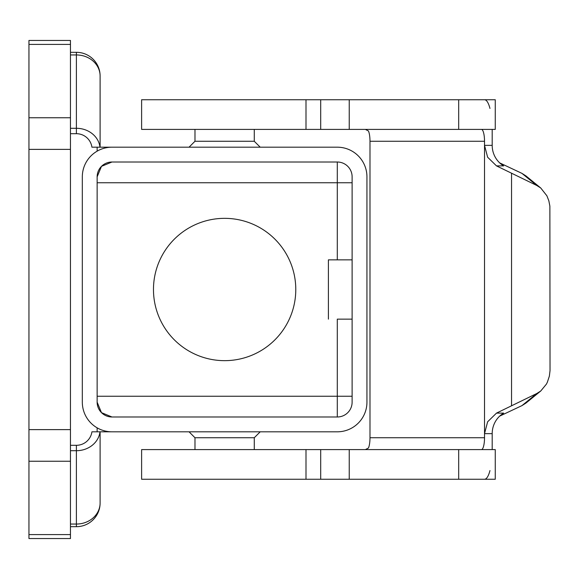<?xml version="1.0" encoding="UTF-8"?>
<svg xmlns="http://www.w3.org/2000/svg" width="579" height="579" viewBox="0 0 579 579"><rect width="100%" height="100%" fill="white"/><g stroke="black" fill="none" stroke-linecap="round" stroke-linejoin="round"><path stroke-width="0.87" d="M458.684 479.253L141.616 479.253L141.616 449.601L495.262 449.601L495.262 479.253L458.684 479.253L458.684 449.601M254.275 449.601L254.275 437.738L260.21 431.811L337.296 431.811L97.142 431.811L97.142 427.838M99.979 431.811A23.717 21.083 180 0 1 93.161 444.527A23.717 21.083 180 0 1 76.385 450.708L76.385 524.053A23.717 21.083 0 0 0 93.161 517.879A23.717 21.083 0 0 0 100.109 502.97L100.109 431.811L189.051 431.811L194.978 437.738L194.978 449.601M254.275 129.399L254.275 141.262L194.978 141.262L189.051 147.189L100.109 147.189L100.109 76.03A23.717 21.083 180 0 0 93.161 61.121A23.717 21.083 180 0 0 76.385 54.947L76.385 128.292A23.717 21.083 0 0 1 93.161 134.473A23.717 21.083 0 0 1 99.979 147.189M100.109 447.82L100.109 486.961L100.109 447.82M111.964 431.811A29.645 29.645 0 0 1 82.319 402.166L82.319 176.834A29.645 29.645 0 0 1 111.964 147.189L337.296 147.189A29.645 29.645 0 0 1 366.941 176.834L366.941 402.166A29.645 29.645 0 0 1 337.296 431.811M337.296 319.145L352.119 319.145L337.296 319.145L337.296 416.989A14.822 14.822 0 0 0 352.119 402.166L352.119 176.834A14.822 14.822 0 0 0 337.296 162.011L337.296 259.855L347.776 259.855M254.275 141.262L260.21 147.189L337.296 147.189M194.978 141.262L194.978 129.399M484.536 99.747A29.645 7.672 -90 0 1 489.964 108.432M365.378 129.399L368.454 130.984A11.862 3.069 -90 0 1 369.084 132.873A11.862 3.069 -90 0 1 369.988 141.262L369.988 437.738A11.862 3.069 -90 0 1 369.084 446.127A11.862 3.069 -90 0 1 368.454 448.016L365.378 449.601M481.446 449.601A11.862 3.069 90 0 0 483.617 446.127A11.862 3.069 90 0 0 484.522 437.738L484.522 433.649L492.193 433.649A23.717 22.914 90 0 1 495.262 421.787A23.717 22.914 90 0 1 503.65 413.109L496.5 413.109L536.769 393.517L521.947 405.626L525.935 403.093L540.757 390.991L536.769 393.517M496.5 413.109L487.627 421.787L484.522 433.649L484.522 145.351L487.627 157.213L496.5 165.891L503.65 165.891A23.717 22.914 90 0 1 495.262 157.213A23.717 22.914 90 0 1 492.193 145.351L484.522 145.351L484.522 141.262A11.862 3.069 90 0 0 483.617 132.873A11.862 3.069 90 0 0 481.446 129.399M540.757 188.009L525.935 175.907L521.947 173.374L536.769 185.483L540.757 188.009L546.894 195.803L548.834 200.768L549.876 206.131L550.028 370.661L549.362 376.118L547.35 382.249L546.41 384.123L540.757 390.991M153.471 289.5A71.159 71.159 0 0 1 224.63 218.341A71.159 71.159 0 0 1 295.782 289.5A71.159 71.159 0 0 1 224.63 360.659A71.159 71.159 0 0 1 153.471 289.5M111.964 162.011A14.822 14.822 0 0 0 101.484 166.354L111.964 162.011L337.296 162.011M97.142 402.166A14.822 14.822 0 0 0 101.484 412.646L97.142 402.166L97.142 176.834L101.484 166.354A14.822 14.822 0 0 0 97.142 176.834M97.142 151.162L97.142 147.189L91.923 147.189A15.691 15.691 0 0 0 76.385 133.691L70.457 133.691M97.142 147.189L111.964 147.189M111.964 416.989L101.484 412.646A14.822 14.822 0 0 0 111.964 416.989L337.296 416.989M70.457 44.409L70.457 40.45L28.95 40.45L28.95 538.55L70.457 538.55L70.457 44.409L28.95 44.409M70.457 445.309L76.385 445.309A15.691 15.691 0 0 0 91.923 431.811L97.142 431.811M328.402 319.145L328.402 259.855L337.296 259.855M521.947 405.626L499.648 416.135M536.769 185.483L496.5 165.891M499.648 162.865L521.947 173.374M492.193 433.649L492.193 449.601M492.193 129.399L492.193 145.351M489.964 470.568A29.645 7.672 -90 0 1 484.536 479.253M458.684 129.399L495.262 129.399L495.262 99.747L141.616 99.747L141.616 129.399L458.684 129.399L458.684 99.747M328.402 259.855L352.119 259.855M254.275 437.738L194.978 437.738M306.002 449.601L306.002 479.253M484.522 437.738L369.988 437.738M369.988 141.262L484.522 141.262M97.142 396.231L352.119 396.231M97.142 182.769L352.119 182.769M70.457 54.947L76.385 54.947L76.385 52.313L70.457 52.313M70.457 128.292L76.385 128.292L76.385 133.691M70.457 117.754L28.95 117.754M70.457 149.375L28.95 149.375M70.457 429.625L28.95 429.625M70.457 461.246L28.95 461.246M70.457 534.591L28.95 534.591M511.539 405.416L511.539 173.584M306.002 129.399L306.002 99.747M320.694 99.747L320.694 129.399M76.385 445.309L76.385 450.708L70.457 450.708M70.457 524.053L76.385 524.053L76.385 526.687A23.717 23.717 0 0 0 100.109 502.97M320.694 479.253L320.694 449.601M349.231 479.253L349.231 449.601M349.231 99.747L349.231 129.399M100.109 76.03A23.717 23.717 0 0 0 76.385 52.313M70.457 526.687L76.385 526.687"/></g></svg>
